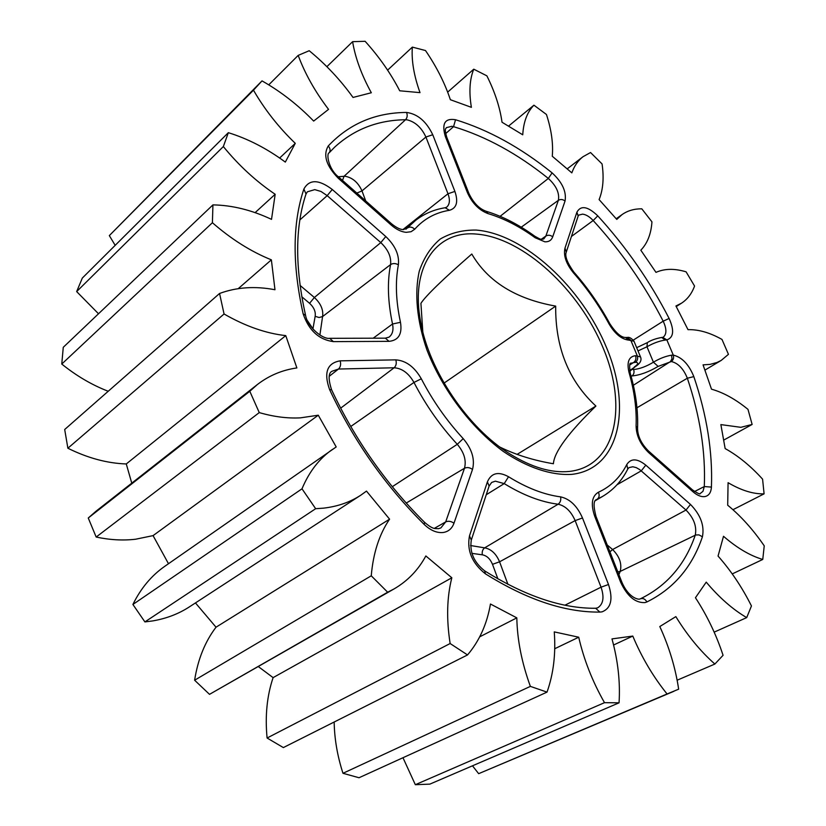 <?xml version="1.0" encoding="UTF-8"?>
<svg xmlns="http://www.w3.org/2000/svg" width="826" height="826" viewBox="0 0 826 826"><rect width="100%" height="100%" fill="white"/><g stroke="black" fill="none" stroke-linecap="round" stroke-linejoin="round"><path stroke-width="1.24" d="M500.102 447.176C515.961 454.909 533.72 460.433 553.399 463.747C554.215 452.059 568.381 432.824 595.907 406.051C568.701 380.838 555.299 347.519 555.681 306.105C515.847 299.012 487.887 281.645 471.791 254.026C442.808 279.322 425.855 295.749 420.919 303.307L422.788 331.639M271.372 259.839C251.094 251.672 231.435 239.292 212.406 222.721L212.932 204.889C232.178 205.209 251.713 210.041 271.517 219.365L275.172 194.275C256.06 181.369 238.776 165.458 223.34 146.553L228.337 132.676C248.037 138.778 267.025 148.587 285.321 162.092L295.274 143.342C278.589 127.266 264.661 109.548 253.479 90.189L262.018 80.886C280.726 91.5 297.949 104.892 313.663 121.071L328.541 109.362C315.098 91.676 304.98 73.69 298.186 55.394L309.213 50.716C325.919 64.449 340.519 80.019 353.022 97.447L371.318 92.749C361.509 74.846 355.273 57.82 352.609 41.672L365.123 41.3C379.186 56.86 390.719 73.349 399.722 90.788L420.011 92.636C413.909 75.62 411.358 60.443 412.35 47.113L425.504 50.541C436.613 66.834 444.894 83.219 450.366 99.709L471.388 107.339C468.858 92.037 469.643 79.317 473.763 69.188L486.875 75.837C494.908 91.985 499.957 107.442 502.022 122.238L522.744 134.803C523.519 121.825 527.246 111.954 533.926 105.191L546.451 114.484C551.427 129.796 553.379 143.714 552.274 156.248L571.829 172.861C574.328 165.912 578.055 160.533 583.022 156.713L590.549 152.531L602.071 163.94C604.085 177.869 603.094 189.753 599.108 199.593L616.774 219.406L622.019 214.615C627.595 210.682 634.192 208.751 641.802 208.823L651.951 221.853C651.115 233.934 647.408 243.371 640.821 250.195L655.978 272.363C664.61 268.543 674.646 268.367 686.107 271.837L694.563 286.044C691.827 293.571 687.48 299.28 681.512 303.183L675.936 305.981L688.006 329.667C698.507 329.368 709.833 332.62 721.986 339.434L728.449 354.333L721.212 360.415L717.03 362.469L710.03 364.39L703.06 364.865L711.506 389.18C723.452 392.546 735.615 399.278 747.984 409.366L752.135 424.45L740.85 427.321L720.871 424.605L725.145 448.57C738.062 455.715 750.545 465.905 762.584 479.152L764.091 493.845C753.302 494.165 741.294 490.458 728.078 482.694L727.696 505.202C740.974 516.136 753.147 529.693 764.236 545.852L762.759 559.45C750.132 555.722 737.04 548.01 723.504 536.291L718.052 556.063C730.948 570.652 742.089 587.276 751.453 605.964L746.704 617.611C732.765 609.464 719.27 597.642 706.23 582.134L695.451 597.735C707.108 615.597 716.307 634.791 723.07 655.297L714.872 664.042C700.417 651.27 687.408 635.462 675.844 616.619L659.798 626.542C669.184 646.995 675.462 667.873 678.652 689.183L667.067 693.974C653.159 676.7 641.73 657.403 632.788 636.072L611.983 638.901C618.003 660.841 620.357 682.152 619.056 702.812L604.498 702.678C592.49 681.553 583.899 659.726 578.716 637.218L554.256 631.89C555.908 653.81 553.492 673.882 547.018 692.116L530.364 686.385C521.753 662.679 517.241 639.84 516.818 617.869L490.458 604.012C486.989 624.074 479.338 641.048 467.526 654.935L450.139 643.526C446.329 619.149 446.887 597.229 451.832 577.777L425.844 555.96C418.235 570.012 407.662 580.988 394.105 588.897L387.662 592.221L371.256 575.805C373.187 553.09 379.299 534.215 389.583 519.172L366.486 491.098L360.725 495.239C350.048 502.198 337.658 506.503 323.585 508.145L315.656 508.702L144.901 621.916L132.903 604.467C140.823 588.318 151.468 575.577 164.839 566.264L336.203 446.949L318.278 415.21L300.447 417.853C287.51 418.545 273.778 416.789 259.261 412.597L96.167 537.045L88.258 518.005L95.94 511.273L257.361 384.544C268.987 375.572 282.162 370.027 296.875 367.931L285.765 335.614L126.275 463.954C107.184 463.303 87.721 458.069 67.877 448.229L64.696 429.499L219.561 293.467C236.639 287.18 255.11 285.941 274.975 289.74L271.372 259.839L238.239 288.646M360.725 495.239L189.412 606.862C178.581 613.914 166.305 618.602 152.593 620.935L144.901 621.916M318.278 415.21L153.068 535.62L135.619 539.223C123.053 540.689 109.899 539.967 96.167 537.045M752.135 424.45L723.824 440.041M619.056 702.812L429.84 784.132L415.333 784.7L402.974 757.721M547.018 692.116L359.021 777.741L342.976 773.291C337.39 755.997 334.447 738.909 334.169 722.017M467.526 654.935L283.349 747.582L267.087 738.01C264.97 715.925 266.974 695.802 273.107 677.63L258.424 666.654M394.105 588.897L209.515 694.346L194.616 680.221C197.899 659.344 205.034 641.668 216.02 627.202L195.452 602.928M168.483 563.714L153.068 535.62M131.768 483.148L126.275 463.954M108.216 391.266C91.965 384.988 76.477 375.913 61.764 364.049L63.272 347.302L212.932 204.889M98.511 313.766L76.663 291.588L82.321 278.063L228.337 132.676M115.186 245.343L109.331 235.606L261.315 81.588M673.892 691.3L478.657 773.673L472.482 765.805M444.068 383.088L555.681 306.105M517.035 454.424L595.907 406.051M632.788 636.072L613.573 645.013M667.067 693.974L478.657 773.673M714.872 664.042L677.144 680.211M746.704 617.611L714.16 632.138M762.759 559.45L732.249 573.915M764.091 493.845L732.951 509.704M533.926 105.191L508.64 126.027M473.763 69.188L447.661 92.13M412.35 47.113L387.6 70.138M352.609 41.672L326.879 66.689M298.186 55.394L268.76 84.851M253.479 90.189L109.331 235.606M295.274 143.342L279.642 158.034M223.34 146.553L76.663 291.588M275.172 194.275L255.1 212.643M212.406 222.721L61.764 364.049M285.765 335.614C265.951 333.425 245.384 326.218 224.063 313.994L67.877 448.229M224.063 313.994L219.561 293.467M259.261 412.597L249.793 391.287L88.258 518.005M249.793 391.287L257.361 384.544M315.656 508.702L301.996 488.806L132.903 604.467M301.996 488.806C309.161 471.677 319.342 458.523 332.537 449.344M389.583 519.172L216.02 627.202M371.256 575.805L194.616 680.221M387.662 592.221L209.515 694.346M451.832 577.777L273.107 677.63M450.139 643.526L267.087 738.01M516.818 617.869L479.72 636.815M530.364 686.385L342.976 773.291M578.716 637.218L554.721 648.73M604.498 702.678L415.333 784.7M692.921 491.718L692.549 489.952C697.702 493.39 700.231 494.609 700.118 493.587L702.967 491.325L704.289 486.555L711.423 487.092C711.041 492.688 708.791 495.858 704.671 496.622C701.088 497.015 697.175 495.383 692.921 491.718L648.668 452.596C640.491 444.615 636.299 435.736 636.092 425.937C636.763 409.107 634.409 391.276 629.02 372.433C626.624 362.129 628.793 356.553 635.504 355.696L640.501 356.894M629.67 370.626L635.122 366.785C640.222 363.564 642.008 360.229 640.449 356.78L634.007 341.252L629.051 340.147C621.699 339.424 615.029 334.014 609.03 323.916C599.087 305.537 587.245 288.532 573.512 272.921C566.14 263.814 563.291 255.554 564.984 248.12L576.92 212.148C580.895 205.106 587.844 206.345 597.766 215.854C626.025 246.819 649.814 281.026 669.122 318.464C674.429 330.4 673.675 337.545 666.85 339.889L665.188 340.064C659.22 340.993 653.149 343.224 646.975 346.765L647.316 342.635L636.681 347.674M638.023 350.916L646.975 346.765L653.428 362.201C659.561 358.525 665.611 356.182 671.569 355.17L673.283 355.108C674.016 357.803 673.386 359.94 671.362 361.54L658.136 366.403C648.761 371.958 640.047 375.149 631.993 375.964L631.023 375.964M631.694 369.367L633.635 369.532C639.737 368.923 646.345 366.486 653.428 362.201L658.136 366.403M671.569 355.17L671.982 358.804L670.433 361.582L633.346 385.288M647.316 342.635C650.867 340.302 655.648 338.577 661.688 337.462L665.188 340.064M661.688 337.462L662.7 337.338L666.85 339.889L673.283 355.108C682.028 357.255 688.874 364.421 693.83 376.604C706.891 415.148 712.755 451.977 711.423 487.092M307.386 320.581L313.612 329.78M476.354 234.078C436.644 230.248 409.913 266.602 420.682 322.037C429.014 370.585 467.97 428.157 509.952 453.959C531.603 467.371 551.396 473.205 569.341 471.44C615.442 466.37 628.07 407.827 603.517 348.892C579.501 289.854 523.168 237.568 476.354 234.078M571.871 474.361C551.458 475.6 527.463 467.764 503.22 451.378C471.037 427.672 442.344 389.645 427.032 350.203C416.831 320.746 414.28 293.075 419.309 271.042C423.965 257.516 430.986 246.819 440.372 238.962C450.862 232.891 462.766 229.917 476.096 230.062C524.252 233.81 582.051 287.551 606.769 348.19C632.024 408.715 619.263 469.003 571.871 474.361M328.263 145.965C330.338 148.453 330.627 150.745 329.13 152.841C326.115 153.615 328.531 169.402 338.66 177.022L391.483 223.732C396.212 227.563 400.094 229.514 403.129 229.576L407.631 227.893C409.933 226.5 412.298 226.954 414.704 229.236L411.059 231.724L406.216 232.333C401.343 231.91 396.356 229.504 391.266 225.106L338.33 178.313C326.239 165.861 322.883 155.071 328.263 145.965C349.171 123.838 375.262 112.666 406.547 112.439C417.584 113.936 426.319 121.37 432.752 134.741L454.899 191.415C458.461 201.967 456.633 208.266 449.427 210.3C435.55 212.53 423.975 218.838 414.704 229.236M446.794 137.312L468.879 193.418C473.401 202.824 479.163 208.771 486.153 211.27C502.507 216.247 518.718 224.548 534.763 236.195C543.57 241.233 539.708 238.322 541.835 239.303L543.776 238.931L545.862 236.05L558.376 200.326C559.646 193.088 556.301 185.798 548.33 178.447C517.499 153.688 485.905 136.435 453.546 126.657L451.884 126.295L446.36 127.638C446.432 129.001 443.758 126.843 446.794 137.312L445.328 136.455C441.528 123.549 444.925 117.984 455.529 119.739C488.507 129.858 520.7 147.565 552.098 172.871C562.32 182.329 566.636 191.715 565.046 201.028L552.718 236.804C551.417 240.325 548.805 241.987 544.871 241.811L535.207 237.774C519.564 226.438 503.85 218.384 488.073 213.614C479.09 210.248 472.204 203.268 467.433 192.654L445.328 136.455M552.718 236.804C550.415 235.028 548.134 234.77 545.862 236.05L541.34 239.251M424.161 524.417L424.585 522.342C433.495 530.024 435.261 528.31 438.461 528.692L440.898 527.897L445.679 521.908L464.48 468.259C466.514 460.381 464.109 452.4 457.284 444.305C440.144 425.71 425.7 405.091 413.971 382.438C408.663 373.187 402.045 368.303 394.126 367.776L338.495 369.036L332.104 371.215C328.335 372.908 328.159 379.093 331.577 389.748L329.605 389.614C323.585 372.65 327.106 363.058 340.157 360.838L395.809 359.868C405.989 360.601 414.497 366.909 421.312 378.793C432.679 400.693 446.639 420.64 463.2 438.637C471.966 449.034 475.074 459.297 472.513 469.436L453.98 523.209C452.039 528.547 448.456 531.645 443.242 532.491C436.892 533.152 430.532 530.468 424.161 524.417C384.926 485.327 353.414 440.403 329.605 389.614M453.98 523.209C451.099 521.185 448.332 520.752 445.679 521.908L434.362 528.361M599.872 612.087L595.66 608.256L597.642 607.843C603.321 604.229 604.456 597.343 601.049 587.183L608.494 584.509C613.243 599.149 611.106 608.256 602.082 611.839L599.872 612.087C565.005 612.469 526.854 599.717 485.409 573.833C472.018 563.167 466.711 550.498 469.488 535.837L487.402 481.857C491.336 472.906 498.377 471.192 508.537 476.747C526.73 487.98 544.086 494.691 560.617 496.87C569.909 498.935 577.198 505.977 582.495 517.985L608.494 584.509M646.923 601.937C645.199 599.015 643.041 597.962 640.46 598.788L640.46 598.788C666.84 585.882 685.105 564.685 695.244 535.196C696.968 526.534 693.892 518.16 686.003 510.055L639.84 469.695L636.247 467.619L632.809 466.773L628.989 467.619L627.75 469.065L626.789 464.522C630.95 458.162 637.29 458.368 645.798 465.152L690.474 504.438C700.603 514.856 704.588 525.635 702.43 536.776C692.24 566.935 673.737 588.659 646.923 601.937L645.023 602.577C635.359 603.104 627.223 596.289 620.615 582.144L594.71 516.271C590.611 504.17 591.829 496.168 598.396 492.244C610.858 486.524 620.316 477.283 626.789 464.522M338.361 176.743L344.039 176.299L405.525 119.739C377.833 120.111 354.189 129.279 334.582 147.224L329.295 152.634M342.522 180.44L344.039 176.299L345.536 176.33C352.816 177.858 358.298 182.711 361.995 190.909L425.906 137.033C421.549 127.617 415.302 121.897 407.187 119.853L405.525 119.739C407.321 117.705 407.662 115.279 406.547 112.439M299.9 219.902L327.189 195.638L320.994 191.467L314.768 189.629L307.355 191.818L306.023 193.996L303.875 189.04C309.316 179.149 318.774 179.294 332.269 189.484L385.783 236.535C395.241 245.611 399.443 255.038 398.39 264.816C395.169 281.728 395.86 300.891 400.476 322.305C402.386 334.014 398.576 340.364 389.046 341.345L333.363 341.623C318.888 339.662 308.821 330.41 303.152 313.859C292.218 264.888 292.456 223.278 303.875 189.04M571.427 236.463L593.182 220.532C589.568 216.701 586.047 214.564 582.609 214.141L578.747 215.101L578.148 216.092L576.92 212.148M486.246 494.743L504.221 483.613L495.373 481.166L491.646 482.446L489.116 486.06L487.402 481.857M634.296 367.033C638.405 364.111 638.808 362.542 635.514 362.304C637.538 360.663 638.095 358.453 637.207 355.665L630.754 340.136L627.213 337.462C629.175 336.915 631.415 338.133 633.945 341.117M497.882 578.881L492.502 564.323C490.159 558.789 486.772 555.63 482.332 554.824L471.883 553.358M565.005 605.159L601.049 587.183L575.144 520.607C571.024 511.253 565.345 505.791 558.108 504.221C541.02 502.043 523.054 495.177 504.221 483.613L508.537 476.747M470.552 545.532L484.655 547.855C491.15 549.053 496.127 553.699 499.575 561.804L575.144 520.607L582.495 517.985M492.502 564.323L499.575 561.804L507.938 584.364M482.332 554.824C481.847 551.716 482.621 549.393 484.655 547.855L558.108 504.221C560.348 502.549 561.174 500.091 560.617 496.87M633.335 340.075L663.185 321.18C644.28 284.433 620.935 250.887 593.182 220.532L597.766 215.854M662.7 337.338L663.237 337.173C666.799 334.251 666.778 328.924 663.185 321.18L669.122 318.464M694.552 491.532L704.289 486.555C705.734 452.163 700.087 416.056 687.346 378.225C683.505 368.747 678.177 363.182 671.362 361.54M636.97 407.765L687.346 378.225L693.83 376.604M635.514 362.304L630.847 363.213C629.464 362.738 629.278 366.094 630.279 373.3L629.02 372.433M629.763 364.989L633.81 362.335C635.834 360.694 636.392 358.484 635.504 355.696M607.234 544.995L612.603 549.527C619.531 556.476 622.071 563.766 620.212 571.427L618.901 574.628M617.796 571.84L620.212 571.427L695.709 535L698.951 534.876L702.43 536.776M609.929 551.84L612.603 549.527L686.003 510.055L690.474 504.438M617.022 484.748L641.255 470.841L645.798 465.152M596.135 499.823L596.537 499.544C593.491 500.35 593.305 505.977 595.99 516.415L594.71 516.271M627.75 469.065C621.844 480.815 613.46 489.932 602.619 496.405L597.157 499.224C599.294 497.603 599.707 495.28 598.396 492.244M406.227 503.065L464.48 468.259C467.072 467.062 469.746 467.454 472.513 469.436M392.267 486.71L457.284 444.305L463.2 438.637M350.72 426.515L413.971 382.438L421.312 378.793M340.642 408.178L394.126 367.776C396.181 365.825 396.748 363.192 395.809 359.868M329.316 376.233L338.495 369.036C340.549 367.012 341.107 364.287 340.157 360.838M312.992 328.541L315.16 316.317C315.831 311.732 313.973 307.396 309.574 303.307L301.758 296.73M373.187 338.195L392.526 324.009C387.807 301.872 387.157 282.058 390.574 264.599C391.421 257 388.158 249.669 380.796 242.607L327.189 195.638L332.269 189.484M333.363 341.623L329.698 338.319L385.381 338.164L389.046 337.132C392.546 334.396 393.703 330.018 392.526 324.009L400.476 322.305M300.014 285.362L314.365 297.494C320.798 303.483 323.534 309.843 322.574 316.565L390.574 264.599C392.97 263.133 395.571 263.215 398.39 264.816M315.16 316.317L319.073 317.514L322.574 316.565L319.899 335.026M309.574 303.307L314.365 297.494L380.796 242.607L385.783 236.535M354.364 190.899L346.166 183.661M405.917 229.215L415.757 220.243L403.707 229.597M402.954 229.566L447.981 193.759L425.906 137.033L432.752 134.741M449.427 210.3L445.183 207.749L446.67 207.161C449.778 204.414 450.211 199.944 447.981 193.759L454.899 191.415M356.832 193.088L361.995 190.909L365.712 200.945M500.112 216.319L548.33 178.447L552.098 172.871M521.247 227.202L558.376 200.326C560.606 199.045 562.826 199.273 565.046 201.028M445.679 133.595L453.546 126.657L455.529 119.739M620.615 582.144L621.854 582.144L595.99 516.415M485.409 573.833L484.655 570.859C473.917 562.361 469.467 552.088 471.305 540.059L489.116 486.06M469.488 535.837L471.305 540.059M385.381 338.164L389.046 341.345M303.152 313.859L305.579 315.377C294.903 267.397 295.047 226.944 306.023 193.996M633.635 369.532C634.492 372.237 633.945 374.385 631.993 375.964M630.279 373.3C635.813 392.587 638.24 410.935 637.558 428.353L636.092 425.937M637.558 428.353C637.662 436.128 641.265 443.645 648.369 450.882L648.668 452.596M629.051 340.147L625.509 337.473C621.142 337.493 615.948 332.961 609.908 323.864C599.8 305.186 587.771 287.902 573.812 272.033L573.512 272.921M609.03 323.916L609.908 323.864M578.148 216.092L566.264 252.116L564.984 248.12M468.879 193.418L467.433 192.654M486.153 211.27L488.073 213.614M534.763 236.195L535.207 237.774M338.66 177.022L338.33 178.313M391.483 223.732L391.266 225.106M640.449 598.788L639.727 599.026C639.644 599.645 629.164 599.211 621.854 582.144M721.212 360.415L705.001 370.069M681.512 303.183L676.246 306.56M622.019 214.615L616.227 218.766M583.022 156.713L567.276 168.814M602.619 496.405L595.391 500.639M595.66 608.256C562.238 608.628 525.233 596.165 484.655 570.859M424.585 522.342C386.01 483.902 355.015 439.7 331.577 389.748M329.698 338.319C322.842 339.538 307.561 327.137 305.579 315.377M635.122 366.785L630.455 370.719L630.651 369.718M692.549 489.952L648.369 450.882M627.213 337.462L625.509 337.473M566.264 252.116C564.674 256.029 567.194 262.668 573.812 272.033M329.13 152.841L334.582 147.224M445.183 207.749C434.187 209.484 424.378 213.655 415.757 220.243"/></g></svg>
